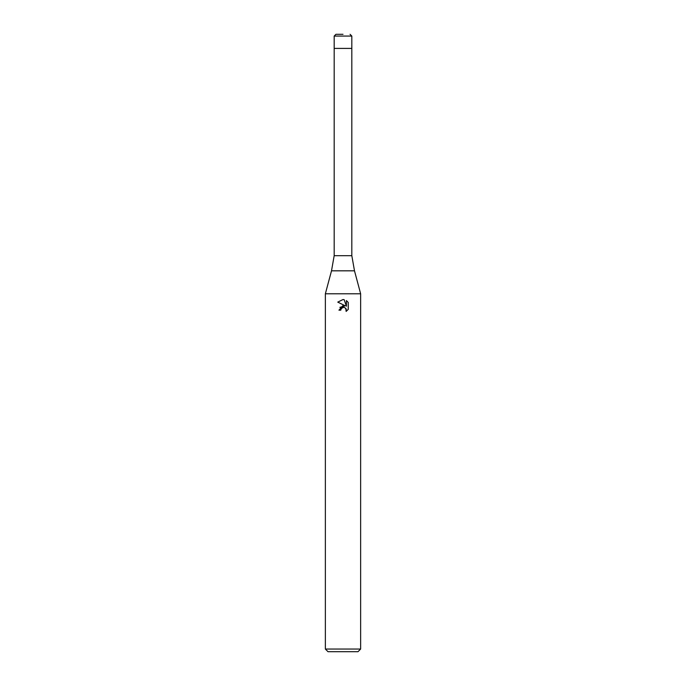 <?xml version="1.0" encoding="UTF-8"?>
<svg xmlns="http://www.w3.org/2000/svg" width="686" height="686" viewBox="0 0 686 686"><rect width="100%" height="100%" fill="white"/><g stroke="black" fill="none" stroke-linecap="round" stroke-linejoin="round"><path stroke-width="1.03" d="M354.49 270.824L331.51 270.824L334.176 255.681L351.824 255.681L354.49 270.824L360.639 293.78L360.639 649.05L325.361 649.05L328.002 651.7L357.998 651.7L360.639 649.05M334.176 255.681L334.176 48.414L351.824 48.414L351.824 36.066L334.176 36.066L334.176 48.414L351.824 48.414L351.824 255.681M331.51 270.824L325.361 293.78L360.639 293.78M343 307.405L341.096 308.897L340.796 310.175L338.944 310.175L343 305.536L345.247 305.81L337.761 302.114L343 299.533L344.14 299.662L346.421 306.239L346.421 300.605L348.239 302.44L348.239 309.395L346.13 311.418L346.216 309.077L344.698 307.551L343 307.405L344.123 307.388M340.796 310.175L340.985 309.137M345.804 308.383L346.138 311.41L348.239 309.395M345.247 305.81L339.862 307.362M341.096 308.897L342.846 307.439M348.239 302.44L346.421 300.605M344.14 299.662L343.129 299.542M343.043 299.533L337.761 302.114M343 34.3L335.943 34.3L343 34.3M325.361 293.78L325.361 649.05M334.176 36.066L335.943 34.3M351.824 36.066L350.057 34.3"/></g></svg>
